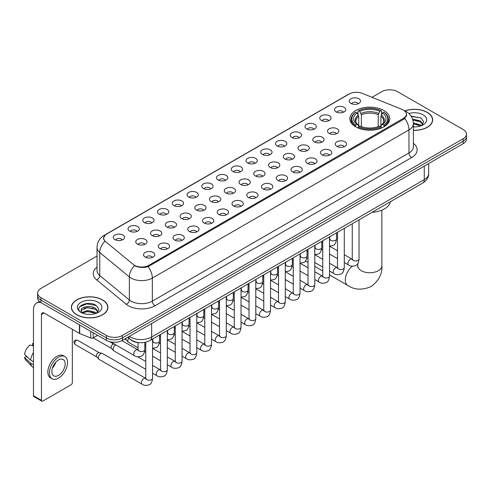 <?xml version="1.0" encoding="UTF-8"?>
<svg xmlns="http://www.w3.org/2000/svg" width="491" height="491" viewBox="0 0 491 491"><rect width="100%" height="100%" fill="white"/><g stroke="black" fill="none" stroke-linecap="round" stroke-linejoin="round"><path stroke-width="0.74" d="M383.919 110.524A19.953 11.52 0 0 0 362.174 108.026A19.953 11.52 0 0 0 349.856 118.669A19.953 11.52 0 0 0 355.699 126.813A19.953 11.52 0 0 0 377.444 129.311A19.953 11.52 0 0 0 389.762 118.669A19.953 11.52 0 0 0 383.919 110.524M336.157 111.905A5.646 3.259 180 0 1 335.04 110.984A5.646 3.259 180 0 1 336.906 106.934A5.646 3.259 180 0 1 344.142 107.296A5.646 3.259 180 0 1 345.265 110.984A5.646 3.259 180 0 1 336.157 111.905M343.454 112.243A3.388 1.958 0 0 0 342.546 111.291A3.388 1.958 0 0 0 339.207 110.794A3.388 1.958 0 0 0 336.844 112.243M321.409 120.424A5.646 3.259 180 0 1 320.292 119.497A5.646 3.259 180 0 1 322.157 115.446A5.646 3.259 180 0 1 329.393 115.808A5.646 3.259 180 0 1 330.517 119.497A5.646 3.259 180 0 1 321.409 120.424M328.706 120.761A3.388 1.958 0 0 0 327.798 119.804A3.388 1.958 0 0 0 324.459 119.313A3.388 1.958 0 0 0 322.096 120.761M306.66 128.937A5.646 3.259 180 0 1 305.543 128.016A5.646 3.259 180 0 1 307.409 123.959A5.646 3.259 180 0 1 314.645 124.327A5.646 3.259 180 0 1 315.768 128.016A5.646 3.259 180 0 1 306.66 128.937M313.958 129.274A3.388 1.958 0 0 0 313.049 128.323A3.388 1.958 0 0 0 309.711 127.826A3.388 1.958 0 0 0 307.348 129.274M291.912 137.449A5.646 3.259 180 0 1 290.795 136.529A5.646 3.259 180 0 1 292.661 132.478A5.646 3.259 180 0 1 299.897 132.84A5.646 3.259 180 0 1 301.02 136.529A5.646 3.259 180 0 1 291.912 137.449M299.209 137.787A3.388 1.958 0 0 0 298.301 136.836A3.388 1.958 0 0 0 294.962 136.338A3.388 1.958 0 0 0 292.599 137.787M277.163 145.968A5.646 3.259 180 0 1 276.046 145.041A5.646 3.259 180 0 1 277.912 140.991A5.646 3.259 180 0 1 285.148 141.353A5.646 3.259 180 0 1 286.271 145.041A5.646 3.259 180 0 1 277.163 145.968M284.461 146.306A3.388 1.958 0 0 0 283.553 145.348A3.388 1.958 0 0 0 280.214 144.857A3.388 1.958 0 0 0 277.851 146.306M262.415 154.481A5.646 3.259 180 0 1 261.298 153.56A5.646 3.259 180 0 1 263.164 149.503A5.646 3.259 180 0 1 270.4 149.872A5.646 3.259 180 0 1 271.523 153.56A5.646 3.259 180 0 1 262.415 154.481M269.712 154.818A3.388 1.958 0 0 0 268.804 153.867A3.388 1.958 0 0 0 265.465 153.37A3.388 1.958 0 0 0 263.102 154.818M247.667 162.994A5.646 3.259 180 0 1 246.55 162.073A5.646 3.259 180 0 1 248.415 158.022A5.646 3.259 180 0 1 255.658 158.384A5.646 3.259 180 0 1 256.775 162.073A5.646 3.259 180 0 1 247.667 162.994M254.964 163.331A3.388 1.958 0 0 0 254.056 162.38A3.388 1.958 0 0 0 250.717 161.883A3.388 1.958 0 0 0 248.354 163.331M232.918 171.512A5.646 3.259 180 0 1 231.801 170.586A5.646 3.259 180 0 1 233.667 166.535A5.646 3.259 180 0 1 240.909 166.897A5.646 3.259 180 0 1 242.026 170.586A5.646 3.259 180 0 1 232.918 171.512M240.216 171.85A3.388 1.958 0 0 0 239.307 170.893A3.388 1.958 0 0 0 235.968 170.402A3.388 1.958 0 0 0 233.606 171.85M218.17 180.025A5.646 3.259 180 0 1 217.053 179.105A5.646 3.259 180 0 1 218.918 175.048A5.646 3.259 180 0 1 226.161 175.416A5.646 3.259 180 0 1 227.278 179.105A5.646 3.259 180 0 1 218.17 180.025M225.467 180.363A3.388 1.958 0 0 0 224.559 179.411A3.388 1.958 0 0 0 221.22 178.914A3.388 1.958 0 0 0 218.857 180.363M203.421 188.538A5.646 3.259 180 0 1 202.304 187.617A5.646 3.259 180 0 1 204.176 183.566A5.646 3.259 180 0 1 211.412 183.929A5.646 3.259 180 0 1 212.529 187.617A5.646 3.259 180 0 1 203.421 188.538M210.719 188.875A3.388 1.958 0 0 0 209.81 187.924A3.388 1.958 0 0 0 206.472 187.427A3.388 1.958 0 0 0 204.109 188.875M188.673 197.057A5.646 3.259 180 0 1 187.556 196.13A5.646 3.259 180 0 1 189.428 192.079A5.646 3.259 180 0 1 196.664 192.441A5.646 3.259 180 0 1 197.781 196.13A5.646 3.259 180 0 1 188.673 197.057M195.977 197.394A3.388 1.958 0 0 0 195.062 196.443A3.388 1.958 0 0 0 191.723 195.946A3.388 1.958 0 0 0 189.36 197.394M173.924 205.569A5.646 3.259 180 0 1 172.807 204.649A5.646 3.259 180 0 1 174.679 200.598A5.646 3.259 180 0 1 181.915 200.96A5.646 3.259 180 0 1 183.033 204.649A5.646 3.259 180 0 1 173.924 205.569M181.228 205.907A3.388 1.958 0 0 0 180.314 204.956A3.388 1.958 0 0 0 176.975 204.459A3.388 1.958 0 0 0 174.612 205.907M159.176 214.082A5.646 3.259 180 0 1 158.059 213.162A5.646 3.259 180 0 1 159.931 209.111A5.646 3.259 180 0 1 167.167 209.473A5.646 3.259 180 0 1 168.284 213.162A5.646 3.259 180 0 1 159.176 214.082M166.48 214.42A3.388 1.958 0 0 0 165.565 213.468A3.388 1.958 0 0 0 162.233 212.971A3.388 1.958 0 0 0 159.863 214.42M144.428 222.601A5.646 3.259 180 0 1 143.311 221.674A5.646 3.259 180 0 1 145.183 217.623A5.646 3.259 180 0 1 152.419 217.986A5.646 3.259 180 0 1 153.536 221.674A5.646 3.259 180 0 1 144.428 222.601M151.731 222.939A3.388 1.958 0 0 0 150.817 221.987A3.388 1.958 0 0 0 147.484 221.49A3.388 1.958 0 0 0 145.115 222.939M129.679 231.114A5.646 3.259 180 0 1 128.562 230.193A5.646 3.259 180 0 1 130.434 226.142A5.646 3.259 180 0 1 137.67 226.504A5.646 3.259 180 0 1 138.787 230.193A5.646 3.259 180 0 1 129.679 231.114M136.983 231.451A3.388 1.958 0 0 0 136.068 230.5A3.388 1.958 0 0 0 132.736 230.003A3.388 1.958 0 0 0 130.373 231.451M114.931 239.626A5.646 3.259 180 0 1 113.814 238.706A5.646 3.259 180 0 1 115.686 234.655A5.646 3.259 180 0 1 122.922 235.017A5.646 3.259 180 0 1 124.039 238.706A5.646 3.259 180 0 1 114.931 239.626M122.234 239.97A3.388 1.958 0 0 0 121.32 239.013A3.388 1.958 0 0 0 117.987 238.516A3.388 1.958 0 0 0 115.624 239.97M350.905 103.392A5.646 3.259 180 0 1 349.788 102.472A5.646 3.259 180 0 1 351.654 98.415A5.646 3.259 180 0 1 358.89 98.783A5.646 3.259 180 0 1 360.013 102.472A5.646 3.259 180 0 1 350.905 103.392M358.203 103.73A3.388 1.958 0 0 0 357.295 102.779A3.388 1.958 0 0 0 353.956 102.281A3.388 1.958 0 0 0 351.593 103.73M329.154 133.411A5.646 3.259 180 0 1 328.037 132.484A5.646 3.259 180 0 1 329.909 128.433A5.646 3.259 180 0 1 337.145 128.795A5.646 3.259 180 0 1 338.262 132.484A5.646 3.259 180 0 1 329.154 133.411M336.458 133.748A3.388 1.958 0 0 0 335.543 132.791A3.388 1.958 0 0 0 332.204 132.3A3.388 1.958 0 0 0 329.842 133.748M314.406 141.924A5.646 3.259 180 0 1 313.289 141.003A5.646 3.259 180 0 1 315.161 136.946A5.646 3.259 180 0 1 322.397 137.314A5.646 3.259 180 0 1 323.514 141.003A5.646 3.259 180 0 1 314.406 141.924M321.709 142.261A3.388 1.958 0 0 0 320.795 141.31A3.388 1.958 0 0 0 317.456 140.813A3.388 1.958 0 0 0 315.093 142.261M299.657 150.436A5.646 3.259 180 0 1 298.54 149.516A5.646 3.259 180 0 1 300.412 145.465A5.646 3.259 180 0 1 307.648 145.827A5.646 3.259 180 0 1 308.765 149.516A5.646 3.259 180 0 1 299.657 150.436M306.961 150.774A3.388 1.958 0 0 0 306.046 149.823A3.388 1.958 0 0 0 302.714 149.325A3.388 1.958 0 0 0 300.345 150.774M284.909 158.955A5.646 3.259 180 0 1 283.792 158.028A5.646 3.259 180 0 1 285.664 153.978A5.646 3.259 180 0 1 292.9 154.34A5.646 3.259 180 0 1 294.017 158.028A5.646 3.259 180 0 1 284.909 158.955M292.213 159.293A3.388 1.958 0 0 0 291.298 158.341A3.388 1.958 0 0 0 287.965 157.844A3.388 1.958 0 0 0 285.596 159.293M270.16 167.468A5.646 3.259 180 0 1 269.043 166.547A5.646 3.259 180 0 1 270.915 162.496A5.646 3.259 180 0 1 278.151 162.859A5.646 3.259 180 0 1 279.269 166.547A5.646 3.259 180 0 1 270.16 167.468M277.464 167.805A3.388 1.958 0 0 0 276.55 166.854A3.388 1.958 0 0 0 273.217 166.357A3.388 1.958 0 0 0 270.854 167.805M255.412 175.981A5.646 3.259 180 0 1 254.295 175.06A5.646 3.259 180 0 1 256.167 171.009A5.646 3.259 180 0 1 263.403 171.371A5.646 3.259 180 0 1 264.52 175.06A5.646 3.259 180 0 1 255.412 175.981M262.716 176.318A3.388 1.958 0 0 0 261.801 175.367A3.388 1.958 0 0 0 258.469 174.87A3.388 1.958 0 0 0 256.106 176.318M240.664 184.499A5.646 3.259 180 0 1 239.547 183.573A5.646 3.259 180 0 1 241.419 179.522A5.646 3.259 180 0 1 248.655 179.884A5.646 3.259 180 0 1 249.772 183.573A5.646 3.259 180 0 1 240.664 184.499M247.967 184.837A3.388 1.958 0 0 0 247.053 183.886A3.388 1.958 0 0 0 243.72 183.389A3.388 1.958 0 0 0 241.357 184.837M225.921 193.012A5.646 3.259 180 0 1 224.798 192.091A5.646 3.259 180 0 1 226.67 188.041A5.646 3.259 180 0 1 233.906 188.403A5.646 3.259 180 0 1 235.023 192.091A5.646 3.259 180 0 1 225.921 193.012M233.219 193.35A3.388 1.958 0 0 0 232.311 192.398A3.388 1.958 0 0 0 228.972 191.901A3.388 1.958 0 0 0 226.609 193.35M211.173 201.525A5.646 3.259 180 0 1 210.05 200.604A5.646 3.259 180 0 1 211.922 196.553A5.646 3.259 180 0 1 219.158 196.916A5.646 3.259 180 0 1 220.275 200.604A5.646 3.259 180 0 1 211.173 201.525M218.47 201.869A3.388 1.958 0 0 0 217.562 200.911A3.388 1.958 0 0 0 214.223 200.414A3.388 1.958 0 0 0 211.86 201.869M196.425 210.044A5.646 3.259 180 0 1 195.301 209.123A5.646 3.259 180 0 1 197.173 205.066A5.646 3.259 180 0 1 204.409 205.434A5.646 3.259 180 0 1 205.526 209.123A5.646 3.259 180 0 1 196.425 210.044M203.722 210.381A3.388 1.958 0 0 0 202.814 209.43A3.388 1.958 0 0 0 199.475 208.933A3.388 1.958 0 0 0 197.112 210.381M181.676 218.556A5.646 3.259 180 0 1 180.553 217.636A5.646 3.259 180 0 1 182.425 213.585A5.646 3.259 180 0 1 189.661 213.947A5.646 3.259 180 0 1 190.778 217.636A5.646 3.259 180 0 1 181.676 218.556M188.974 218.894A3.388 1.958 0 0 0 188.065 217.943A3.388 1.958 0 0 0 184.726 217.445A3.388 1.958 0 0 0 182.364 218.894M166.928 227.069A5.646 3.259 180 0 1 165.805 226.148A5.646 3.259 180 0 1 167.677 222.098A5.646 3.259 180 0 1 174.913 222.46A5.646 3.259 180 0 1 176.03 226.148A5.646 3.259 180 0 1 166.928 227.069M174.225 227.413A3.388 1.958 0 0 0 173.317 226.455A3.388 1.958 0 0 0 169.978 225.964A3.388 1.958 0 0 0 167.615 227.413M152.179 235.588A5.646 3.259 180 0 1 151.056 234.667A5.646 3.259 180 0 1 152.928 230.61A5.646 3.259 180 0 1 160.164 230.979A5.646 3.259 180 0 1 161.281 234.667A5.646 3.259 180 0 1 152.179 235.588M159.477 235.925A3.388 1.958 0 0 0 158.568 234.974A3.388 1.958 0 0 0 155.23 234.477A3.388 1.958 0 0 0 152.867 235.925M137.431 244.101A5.646 3.259 180 0 1 136.308 243.18A5.646 3.259 180 0 1 138.18 239.129A5.646 3.259 180 0 1 145.416 239.491A5.646 3.259 180 0 1 146.533 243.18A5.646 3.259 180 0 1 137.431 244.101M144.728 244.438A3.388 1.958 0 0 0 143.82 243.487A3.388 1.958 0 0 0 140.481 242.99A3.388 1.958 0 0 0 138.118 244.438M336.906 146.398A5.646 3.259 180 0 1 335.783 145.471A5.646 3.259 180 0 1 337.655 141.42A5.646 3.259 180 0 1 344.891 141.782A5.646 3.259 180 0 1 346.008 145.471A5.646 3.259 180 0 1 336.906 146.398M344.203 146.735A3.388 1.958 0 0 0 343.295 145.784A3.388 1.958 0 0 0 339.956 145.287A3.388 1.958 0 0 0 337.593 146.735M322.157 154.911A5.646 3.259 180 0 1 321.034 153.99A5.646 3.259 180 0 1 322.906 149.939A5.646 3.259 180 0 1 330.142 150.301A5.646 3.259 180 0 1 331.259 153.99A5.646 3.259 180 0 1 322.157 154.911M329.455 155.248A3.388 1.958 0 0 0 328.547 154.297A3.388 1.958 0 0 0 325.208 153.8A3.388 1.958 0 0 0 322.845 155.248M307.409 163.423A5.646 3.259 180 0 1 306.286 162.503A5.646 3.259 180 0 1 308.158 158.452A5.646 3.259 180 0 1 315.394 158.814A5.646 3.259 180 0 1 316.511 162.503A5.646 3.259 180 0 1 307.409 163.423M314.706 163.767A3.388 1.958 0 0 0 313.798 162.809A3.388 1.958 0 0 0 310.459 162.312A3.388 1.958 0 0 0 308.096 163.767M292.661 171.942A5.646 3.259 180 0 1 291.537 171.021A5.646 3.259 180 0 1 293.409 166.965A5.646 3.259 180 0 1 300.645 167.333A5.646 3.259 180 0 1 301.762 171.021A5.646 3.259 180 0 1 292.661 171.942M299.958 172.28A3.388 1.958 0 0 0 299.05 171.328A3.388 1.958 0 0 0 295.711 170.831A3.388 1.958 0 0 0 293.348 172.28M277.912 180.455A5.646 3.259 180 0 1 276.789 179.534A5.646 3.259 180 0 1 278.661 175.483A5.646 3.259 180 0 1 285.897 175.846A5.646 3.259 180 0 1 287.014 179.534A5.646 3.259 180 0 1 277.912 180.455M285.21 180.792A3.388 1.958 0 0 0 284.301 179.841A3.388 1.958 0 0 0 280.962 179.344A3.388 1.958 0 0 0 278.6 180.792M263.164 188.967A5.646 3.259 180 0 1 262.041 188.047A5.646 3.259 180 0 1 263.913 183.996A5.646 3.259 180 0 1 271.149 184.358A5.646 3.259 180 0 1 272.272 188.047A5.646 3.259 180 0 1 263.164 188.967M270.461 189.311A3.388 1.958 0 0 0 269.553 188.354A3.388 1.958 0 0 0 266.214 187.863A3.388 1.958 0 0 0 263.851 189.311M248.415 197.486A5.646 3.259 180 0 1 247.292 196.566A5.646 3.259 180 0 1 249.164 192.509A5.646 3.259 180 0 1 256.4 192.877A5.646 3.259 180 0 1 257.523 196.566A5.646 3.259 180 0 1 248.415 197.486M255.713 197.824A3.388 1.958 0 0 0 254.804 196.873A3.388 1.958 0 0 0 251.466 196.375A3.388 1.958 0 0 0 249.103 197.824M233.667 205.999A5.646 3.259 180 0 1 232.544 205.078A5.646 3.259 180 0 1 234.416 201.028A5.646 3.259 180 0 1 241.652 201.39A5.646 3.259 180 0 1 242.775 205.078A5.646 3.259 180 0 1 233.667 205.999M240.964 206.337A3.388 1.958 0 0 0 240.056 205.385A3.388 1.958 0 0 0 236.717 204.888A3.388 1.958 0 0 0 234.354 206.337M218.918 214.518A5.646 3.259 180 0 1 217.795 213.591A5.646 3.259 180 0 1 219.667 209.54A5.646 3.259 180 0 1 226.903 209.903A5.646 3.259 180 0 1 228.027 213.591A5.646 3.259 180 0 1 218.918 214.518M226.216 214.855A3.388 1.958 0 0 0 225.308 213.898A3.388 1.958 0 0 0 221.969 213.407A3.388 1.958 0 0 0 219.606 214.855M204.17 223.031A5.646 3.259 180 0 1 203.047 222.11A5.646 3.259 180 0 1 204.919 218.053A5.646 3.259 180 0 1 212.155 218.421A5.646 3.259 180 0 1 213.278 222.11A5.646 3.259 180 0 1 204.17 223.031M211.468 223.368A3.388 1.958 0 0 0 210.559 222.417A3.388 1.958 0 0 0 207.22 221.92A3.388 1.958 0 0 0 204.857 223.368M189.422 231.543A5.646 3.259 180 0 1 188.299 230.623A5.646 3.259 180 0 1 190.17 226.572A5.646 3.259 180 0 1 197.407 226.934A5.646 3.259 180 0 1 198.53 230.623A5.646 3.259 180 0 1 189.422 231.543M196.719 231.881A3.388 1.958 0 0 0 195.811 230.93A3.388 1.958 0 0 0 192.472 230.432A3.388 1.958 0 0 0 190.109 231.881M174.673 240.062A5.646 3.259 180 0 1 173.55 239.135A5.646 3.259 180 0 1 175.422 235.085A5.646 3.259 180 0 1 182.658 235.447A5.646 3.259 180 0 1 183.781 239.135A5.646 3.259 180 0 1 174.673 240.062M181.971 240.4A3.388 1.958 0 0 0 181.062 239.442A3.388 1.958 0 0 0 177.724 238.951A3.388 1.958 0 0 0 175.361 240.4M159.925 248.575A5.646 3.259 180 0 1 158.802 247.654A5.646 3.259 180 0 1 160.674 243.597A5.646 3.259 180 0 1 167.91 243.966A5.646 3.259 180 0 1 169.033 247.654A5.646 3.259 180 0 1 159.925 248.575M167.222 248.912A3.388 1.958 0 0 0 166.314 247.961A3.388 1.958 0 0 0 162.975 247.464A3.388 1.958 0 0 0 160.612 248.912M145.176 257.088A5.646 3.259 180 0 1 144.053 256.167A5.646 3.259 180 0 1 145.925 252.116A5.646 3.259 180 0 1 153.161 252.478A5.646 3.259 180 0 1 154.284 256.167A5.646 3.259 180 0 1 145.176 257.088M152.474 257.425A3.388 1.958 0 0 0 151.566 256.474A3.388 1.958 0 0 0 148.227 255.977A3.388 1.958 0 0 0 145.864 257.425M402.019 109.419A10.164 5.867 180 0 1 403.375 110.076A10.164 5.867 180 0 1 406.352 114.225A10.164 5.867 180 0 1 403.375 118.38L148.877 265.312A10.164 5.867 180 0 1 133.362 264.526L105.516 241.566A10.164 5.867 180 0 1 103.675 238.203A10.164 5.867 180 0 1 106.651 234.054L349.23 94.002A10.164 5.867 180 0 1 362.248 93.345L402.019 109.419M139.309 342.669A11.293 6.518 180 0 1 130.845 339.907L127.709 337.323M413.379 130.361A18.259 10.544 0 0 0 432.681 119.841A18.259 10.544 0 0 0 427.336 112.384A18.259 10.544 0 0 0 404.842 110.862M102.558 299.897A18.259 10.544 0 0 0 82.654 297.607A18.259 10.544 0 0 0 71.385 307.348A18.259 10.544 0 0 0 76.731 314.805A18.259 10.544 0 0 0 96.629 317.088A18.259 10.544 0 0 0 107.903 307.348A18.259 10.544 0 0 0 102.558 299.897M406.751 114.655L404.762 118.478L403.774 119.203L148.129 266.644C143.881 267.865 139.702 267.712 135.596 266.19L134.497 265.656A13.177 8.813 129.5 0 0 129.354 276.906L99.753 252.503A15.061 8.697 180 0 1 97.028 247.513L97.028 270.566A15.061 8.697 0 0 0 99.753 275.555L129.354 299.964A15.061 8.697 0 0 0 131.042 301.124A15.061 8.697 0 0 0 152.339 301.124L408.966 152.959A15.061 8.697 0 0 0 413.379 146.809L413.379 123.757A15.061 8.697 180 0 1 408.966 129.906A13.177 7.611 -120 0 0 404.762 118.478M97.028 256.057L40.925 288.444A11.293 6.518 0 0 0 37.617 293.053L37.617 297.976A11.293 6.518 0 0 0 40.925 302.585L106.412 340.392L106.412 337.937A11.293 6.518 0 0 0 122.388 337.937L463.142 141.199A11.293 6.518 0 0 0 466.45 136.59A11.293 6.518 0 0 1 463.142 141.199L122.388 337.937A11.293 6.518 0 0 1 106.412 337.937L40.925 300.124L106.412 337.937L106.412 335.476A11.293 6.518 0 0 0 122.388 335.476L463.142 138.744A11.293 6.518 0 0 0 466.45 134.129A11.293 6.518 0 0 0 463.142 129.52L397.655 91.713A11.293 6.518 0 0 0 381.679 91.713L372.018 97.292M37.617 295.514A11.293 6.518 0 0 0 40.925 300.124A11.293 6.518 0 0 1 37.617 295.514M413.379 143.366A18.824 10.87 180 0 1 411.63 157.568L154.996 305.733A18.824 10.87 180 0 1 128.378 305.733A18.824 10.87 180 0 1 126.267 304.285L96.666 279.876A3.762 2.516 -50.5 0 0 99.753 275.555L99.753 252.503A13.177 8.813 129.5 0 1 104.859 241.29L103.417 238.196L105.277 235.029M37.617 293.053A11.293 6.518 0 0 0 40.925 297.663L106.412 335.476M106.412 340.392A11.293 6.518 0 0 0 122.388 340.392L463.142 143.66A11.293 6.518 0 0 0 466.45 139.051L466.45 134.129M413.379 130.256A18.069 10.434 0 0 0 432.497 119.841A18.069 10.434 0 0 0 427.201 112.457A18.069 10.434 0 0 0 405.001 110.935M413.379 126.788L415.22 126.911M413.348 122.885L420.443 124.855L421.438 125.653M413.379 123.861L420.621 125.954M412.538 119.006L420.443 120.952L422.886 124.327M412.845 119.97L420.443 121.928L422.69 124.585M413.379 126.899A12.275 7.089 0 0 0 423.101 124.849A12.275 7.089 0 0 0 423.101 114.826A12.275 7.089 0 0 0 408.874 113.519M421.726 125.53L423.647 121.756L421.217 118.092L411.035 116.054M411.262 116.398L421.051 117.981M412.906 120.185L418.332 120.854M413.379 124.082L418.332 124.757M76.866 314.725A18.069 10.434 0 0 0 96.561 316.99A18.069 10.434 0 0 0 107.713 307.348A18.069 10.434 0 0 0 102.423 299.97A18.069 10.434 0 0 0 82.727 297.712A18.069 10.434 0 0 0 71.569 307.348A18.069 10.434 0 0 0 76.866 314.725M87.601 314.338L90.442 314.418M81.96 312.534L87.441 310.447L95.659 312.368L96.653 313.166M82.463 313.062L87.441 311.423L95.837 313.467M82.046 312.914L81.168 310.852A8.507 4.91 0 0 0 82.543 313.129M98.102 311.84L95.659 308.465C90.553 304.653 80.045 307.004 81.168 310.852L81.138 310.478M81.187 310.975L81.426 310.343L87.441 307.519L95.659 309.44L97.912 312.092M96.948 313.043L98.869 309.269L96.439 305.605C87.828 299.412 72.521 307.569 81.359 312.571L81.794 312.841M98.323 302.339A12.275 7.089 0 0 0 80.966 302.339A12.275 7.089 0 0 0 80.966 312.362A12.275 7.089 0 0 0 98.323 312.362A12.275 7.089 0 0 0 98.323 302.339M79.567 306.832L86.772 303.88L96.273 305.494M84.065 308.274L86.772 307.783L93.554 308.36M84.065 312.178L86.772 311.687L93.554 312.27M355.337 126.604L355.877 125.174A17.922 10.348 0 0 1 355.877 112.163L357.104 112.875A16.191 9.347 0 0 0 357.104 124.462L358.326 125.156L358.718 126.61M358.718 126.015L358.718 116.281L357.104 112.875M358 114.415L358 110.929L358.534 110.622A17.922 10.348 0 0 1 381.077 110.622L379.844 111.334A16.191 9.347 0 0 0 359.768 111.334L361.376 114.747L361.376 126.647M378.236 126.647L378.236 114.747L379.844 111.334M372.055 212.321A20.708 11.956 0 0 0 390.394 201.733M358 127.635A18.676 10.784 0 0 0 381.611 127.635L381.077 126.715A17.922 10.348 0 0 1 358.534 126.715L358 127.955M381.611 127.955L381.611 127.635M355.877 112.163L355.337 112.47A18.676 10.784 0 0 0 351.133 119.282A18.676 10.784 0 0 0 355.337 126.101M381.077 110.622L381.611 110.929L381.611 114.415M358.534 126.715L359.768 126.003A16.191 9.347 0 0 0 379.844 126.003L381.077 126.715M357.104 124.462L355.877 125.174M359.768 111.334L358.534 110.622M358.326 114.968A14.478 8.359 0 0 0 358.326 125.156L358.393 125.199C356.337 123.21 355.496 121.86 355.877 121.148A13.932 8.04 0 0 1 358.718 116.281M384.275 126.101A18.676 10.784 0 0 0 388.479 119.282A18.676 10.784 0 0 0 384.275 112.47L383.741 112.163A17.922 10.348 0 0 1 383.741 125.174L384.275 126.604M383.741 125.174L382.507 124.462A16.191 9.347 0 0 0 382.507 112.875L383.741 112.163M382.507 112.875L380.899 116.281L380.899 126.015L381.292 125.156L382.507 124.462M380.899 116.281A13.932 8.04 0 0 1 383.735 121.148C384.115 121.866 383.281 123.216 381.225 125.199L381.292 125.156A14.478 8.359 0 0 0 381.292 114.968M380.899 126.61L380.899 126.015M138.032 347.806L128.544 342.331A3.388 1.958 -60 0 1 128.274 342.11A3.388 1.958 -60 0 1 127.844 340.779A3.388 1.958 -60 0 1 128.71 338.146M126.353 339.981A2.449 1.412 -60 0 1 126.156 339.821A2.449 1.412 -60 0 1 125.849 338.858A2.449 1.412 -60 0 1 125.892 338.367M145.778 369.312L113.802 350.844A3.388 1.958 -60 0 1 113.525 350.623A3.388 1.958 -60 0 1 113.096 349.291A3.388 1.958 -60 0 1 115.495 345.142A3.388 1.958 -60 0 1 115.894 344.952M111.604 348.493A2.449 1.412 -60 0 1 111.408 348.334A2.449 1.412 -60 0 1 111.101 347.37A2.449 1.412 -60 0 1 112.832 344.375A2.449 1.412 -60 0 1 113.82 344.16L114.98 344.424M152.56 339.048L152.56 378.236C152.093 382.17 150.872 384.367 148.902 384.827C146.103 385.693 143.851 385.503 142.151 384.244L99.053 359.363A3.388 1.958 -60 0 1 98.777 359.142A3.388 1.958 -60 0 1 98.347 357.81A3.388 1.958 -60 0 1 100.747 353.661A3.388 1.958 -60 0 1 102.11 353.367A3.388 1.958 -60 0 1 102.441 353.489L146.226 378.647M96.856 357.006A2.449 1.412 -60 0 1 96.659 356.853A2.449 1.412 -60 0 1 96.353 355.889A2.449 1.412 -60 0 1 98.083 352.888A2.449 1.412 -60 0 1 99.072 352.679L102.11 353.367M93.167 332.745L93.167 337.894L97.629 335.322M40.796 302.511A15.061 8.697 -120 0 0 36.592 303.07A15.061 8.697 -120 0 0 33.474 309.962L33.474 395.728L41.459 400.337L41.459 314.571A3.762 2.173 60 0 1 42.238 312.847A3.762 2.173 60 0 1 44.122 313.037L79.413 333.407L79.413 324.803M41.459 400.337A1.884 1.086 120 0 0 41.845 401.196L33.861 396.587A1.884 1.086 -60 0 1 33.474 395.728M41.845 401.196A1.884 1.086 120 0 0 42.791 401.104L71.011 384.815A1.884 1.086 120 0 0 72.337 382.507L72.337 329.326M93.167 337.894A1.884 1.086 180 0 1 90.761 338.017L79.665 333.53A1.884 1.086 180 0 1 79.413 333.407M58.497 375.376A9.415 5.432 120 0 0 64.646 367.084A9.415 5.432 120 0 0 63.204 359.541A9.415 5.432 120 0 0 58.497 360.007A9.415 5.432 120 0 0 52.347 368.299A9.415 5.432 120 0 0 53.789 375.842A9.415 5.432 120 0 0 58.497 375.376M52.414 368.078A9.415 5.432 120 0 0 55.79 362.229M33.474 343.645L32.676 343.405L32.676 345.296L33.474 345.756M64.898 356.607L63.302 355.687A12.803 7.39 120 0 0 56.901 356.319A12.803 7.39 120 0 0 48.535 367.599A12.803 7.39 120 0 0 50.499 377.855L52.095 378.776A12.803 7.39 120 0 0 58.497 378.144A12.803 7.39 120 0 0 66.856 366.863A12.803 7.39 120 0 0 64.898 356.607A12.803 7.39 120 0 0 58.497 357.239A12.803 7.39 120 0 0 50.131 368.52A12.803 7.39 120 0 0 52.095 378.776M33.474 352.446A12.422 7.175 120 0 0 30.645 360.099L24.55 354.398A9.789 5.653 120 0 1 30.012 344.94L33.474 345.989M33.474 361.732L30.645 360.099M27.846 357.485L26.189 356.527L24.55 357.473L30.645 363.174L33.474 364.807M30.645 363.174A12.422 7.175 120 0 0 32.179 366.648A12.422 7.175 120 0 0 33.118 367.385L33.474 367.587M33.474 343.178A9.789 5.653 120 0 0 32.676 343.405M24.55 357.473A9.789 5.653 120 0 0 25.71 359.909L32.179 366.648M148.877 265.312L148.877 266.349M403.375 118.38L403.375 119.436M154.996 305.733A3.762 2.173 60 0 1 152.339 301.124L152.339 278.072A15.061 8.697 180 0 1 131.042 278.072A15.061 8.697 180 0 1 129.354 276.906L129.354 299.964A3.762 2.516 -50.5 0 1 126.267 304.285M413.379 123.757C413.121 118.343 410.746 114.28 406.241 111.574L404.339 110.653A13.177 6.168 112 0 0 404.161 110.585M148.129 266.644A13.177 7.611 60 0 1 152.339 278.072L408.966 129.906L408.966 152.959A3.762 2.173 60 0 0 411.63 157.568M105.534 234.821A13.177 7.611 -120 0 0 104.166 235.33C99.661 238.037 97.279 242.1 97.028 247.513M104.166 235.33L348.125 94.487A13.177 7.611 60 0 1 349.119 94.063M96.666 279.876A18.824 10.87 180 0 1 97.028 267.122M122.388 335.476L122.388 340.392M463.142 138.744L463.142 143.66M40.925 297.663L40.925 302.585M129.36 336.366A15.061 8.697 0 0 0 130.373 337.01A15.061 8.697 0 0 0 151.67 337.01L424.273 179.626A15.061 8.697 0 0 0 428.686 173.476C428.796 177.214 426.808 180.412 422.714 183.075L150.111 340.459A7.531 4.345 60 0 0 151.67 337.01L151.67 323.489M424.273 166.099L424.273 179.626A7.531 4.345 60 0 1 422.714 183.075M128.752 336.722A7.531 5.039 129.5 0 0 130.066 339.171L127.777 337.28M381.857 210.16L381.857 265.791A12.048 6.954 180 0 1 378.328 270.707A12.048 6.954 180 0 1 361.29 270.707A12.048 6.954 180 0 1 357.761 265.791L357.601 267.208M357.411 264.017A12.048 6.954 -60 0 1 357.761 264.017M381.857 265.791C382.477 273.714 378.911 280.637 371.153 286.566C362.143 290.322 354.367 289.948 347.812 285.449A12.048 6.954 -60 0 1 345.707 276.764A12.048 6.954 -60 0 1 352.323 266.202M378.236 114.747A13.932 8.04 0 0 0 361.376 114.747M378.629 113.433A14.478 8.359 0 0 0 360.983 113.433M359.031 219.839L359.031 259.027A3.388 1.958 180 0 1 357.884 260.494A3.388 1.958 180 0 1 353.25 260.408A3.388 1.958 180 0 1 352.256 259.027L352.145 259.757L352.452 259.506M359.031 259.027C358.571 262.961 357.35 265.158 355.38 265.619C352.581 266.484 350.328 266.294 348.628 265.036A3.388 1.958 -60 0 1 348.107 262.323A3.388 1.958 -60 0 1 350.322 259.334A3.388 1.958 -60 0 1 350.47 259.254A3.388 1.958 -60 0 1 352.016 259.168L352.704 259.438M344.283 228.352L344.283 267.54A3.388 1.958 180 0 1 343.135 269.007A3.388 1.958 180 0 1 338.502 268.927A3.388 1.958 180 0 1 337.507 267.54L337.397 268.276L337.704 268.025M344.283 267.54C343.823 271.474 342.601 273.677 340.631 274.138C337.833 275.003 335.58 274.807 333.88 273.548A3.388 1.958 -60 0 1 333.358 270.836A3.388 1.958 -60 0 1 335.574 267.847A3.388 1.958 -60 0 1 335.721 267.767A3.388 1.958 -60 0 1 337.268 267.681L337.955 267.951M329.535 236.871L329.535 276.059A3.388 1.958 180 0 1 328.387 277.525A3.388 1.958 180 0 1 323.753 277.44A3.388 1.958 180 0 1 322.759 276.059L322.648 276.789L322.955 276.537M329.535 276.059C329.074 279.993 327.853 282.19 325.883 282.65C323.084 283.516 320.832 283.319 319.132 282.067A3.388 1.958 -60 0 1 318.61 279.348A3.388 1.958 -60 0 1 320.826 276.365A3.388 1.958 -60 0 1 320.973 276.286A3.388 1.958 -60 0 1 322.519 276.2L323.207 276.47M314.786 245.383L314.786 284.571A3.388 1.958 180 0 1 313.639 286.038A3.388 1.958 180 0 1 309.005 285.952A3.388 1.958 180 0 1 308.01 284.571L307.9 285.302L308.207 285.05M314.786 284.571C314.326 288.505 313.105 290.703 311.134 291.163C308.336 292.028 306.083 291.838 304.383 290.58A3.388 1.958 -60 0 1 303.861 287.867A3.388 1.958 -60 0 1 306.077 284.878A3.388 1.958 -60 0 1 306.224 284.798A3.388 1.958 -60 0 1 307.771 284.712L308.458 284.983M300.038 253.902L300.038 293.084A3.388 1.958 180 0 1 298.89 294.557A3.388 1.958 180 0 1 294.256 294.471A3.388 1.958 180 0 1 293.262 293.084L293.152 293.821L293.458 293.569M300.038 293.084C299.578 297.024 298.356 299.222 296.386 299.682C293.587 300.547 291.335 300.351 289.635 299.093A3.388 1.958 -60 0 1 289.113 296.38A3.388 1.958 -60 0 1 291.329 293.397A3.388 1.958 -60 0 1 291.476 293.311A3.388 1.958 -60 0 1 293.023 293.225L293.71 293.495M285.289 262.415L285.289 301.603A3.388 1.958 180 0 1 284.142 303.07A3.388 1.958 180 0 1 279.508 302.984A3.388 1.958 180 0 1 278.514 301.603L278.403 302.333L278.71 302.082M285.289 301.603C284.829 305.537 283.608 307.734 281.638 308.195C278.839 309.06 276.586 308.864 274.886 307.611A3.388 1.958 -60 0 1 274.365 304.893A3.388 1.958 -60 0 1 276.58 301.91A3.388 1.958 -60 0 1 276.728 301.83A3.388 1.958 -60 0 1 278.274 301.744L278.962 302.014M270.541 270.928L270.541 310.116A3.388 1.958 180 0 1 269.393 311.582A3.388 1.958 180 0 1 264.759 311.503A3.388 1.958 180 0 1 263.765 310.116L263.661 310.846L263.962 310.6M270.541 310.116C270.081 314.05 268.859 316.247 266.889 316.707C264.09 317.579 261.838 317.382 260.138 316.124A3.388 1.958 -60 0 1 259.616 313.411A3.388 1.958 -60 0 1 261.832 310.422A3.388 1.958 -60 0 1 261.979 310.343A3.388 1.958 -60 0 1 263.526 310.257L264.213 310.527M255.793 279.447L255.793 318.628A3.388 1.958 180 0 1 254.645 320.101A3.388 1.958 180 0 1 250.011 320.015A3.388 1.958 180 0 1 249.017 318.628L248.912 319.365L249.213 319.113M255.793 318.628C255.332 322.569 254.111 324.766 252.141 325.226C249.342 326.092 247.09 325.895 245.39 324.637A3.388 1.958 -60 0 1 244.868 321.924A3.388 1.958 -60 0 1 247.083 318.941A3.388 1.958 -60 0 1 247.231 318.855A3.388 1.958 -60 0 1 248.777 318.769L249.465 319.046M241.044 287.959L241.044 327.147A3.388 1.958 180 0 1 239.896 328.614A3.388 1.958 180 0 1 235.263 328.528A3.388 1.958 180 0 1 234.268 327.147L234.164 327.878L234.465 327.626M241.044 327.147C240.584 331.081 239.363 333.279 237.392 333.739C234.594 334.604 232.341 334.408 230.641 333.156A3.388 1.958 -60 0 1 230.119 330.437A3.388 1.958 -60 0 1 232.335 327.454A3.388 1.958 -60 0 1 232.482 327.374A3.388 1.958 -60 0 1 234.029 327.288L234.716 327.558M226.296 296.472L226.296 335.66A3.388 1.958 180 0 1 225.148 337.127A3.388 1.958 180 0 1 220.514 337.047A3.388 1.958 180 0 1 219.52 335.66L219.416 336.39L219.716 336.145M226.296 335.66C225.835 339.594 224.614 341.791 222.644 342.252C219.845 343.123 217.593 342.927 215.893 341.668A3.388 1.958 -60 0 1 215.371 338.956A3.388 1.958 -60 0 1 217.587 335.967A3.388 1.958 -60 0 1 217.734 335.887A3.388 1.958 -60 0 1 219.281 335.801L219.968 336.071M211.547 304.991L211.547 344.179A3.388 1.958 180 0 1 210.4 345.646A3.388 1.958 180 0 1 205.766 345.56A3.388 1.958 180 0 1 204.772 344.179L204.667 344.909L204.968 344.657M211.547 344.179C211.087 348.113 209.866 350.31 207.896 350.77C205.097 351.636 202.844 351.439 201.144 350.181A3.388 1.958 -60 0 1 200.623 347.468A3.388 1.958 -60 0 1 202.838 344.486A3.388 1.958 -60 0 1 202.986 344.4A3.388 1.958 -60 0 1 204.532 344.314L205.22 344.59M196.799 313.504L196.799 352.691A3.388 1.958 180 0 1 195.657 354.158A3.388 1.958 180 0 1 191.017 354.072A3.388 1.958 180 0 1 190.023 352.691L189.919 353.422L190.22 353.17M196.799 352.691C196.339 356.626 195.117 358.823 193.147 359.283C190.348 360.148 188.096 359.952 186.396 358.7A3.388 1.958 -60 0 1 185.874 355.981A3.388 1.958 -60 0 1 188.09 352.998A3.388 1.958 -60 0 1 188.237 352.919A3.388 1.958 -60 0 1 189.784 352.833L190.471 353.103M182.057 322.016L182.057 361.204A3.388 1.958 180 0 1 180.909 362.671A3.388 1.958 180 0 1 176.269 362.591A3.388 1.958 180 0 1 175.275 361.204L175.17 361.935L175.471 361.689M182.057 361.204C181.59 365.138 180.369 367.336 178.399 367.796C175.6 368.667 173.348 368.471 171.647 367.213A3.388 1.958 -60 0 1 171.126 364.5A3.388 1.958 -60 0 1 173.341 361.511A3.388 1.958 -60 0 1 173.489 361.431A3.388 1.958 -60 0 1 175.035 361.345L175.723 361.615M167.308 330.535L167.308 369.723A3.388 1.958 180 0 1 166.161 371.19A3.388 1.958 180 0 1 161.521 371.104A3.388 1.958 180 0 1 160.526 369.723L160.422 370.453L160.723 370.202M167.308 369.723C166.842 373.657 165.62 375.854 163.65 376.315C160.852 377.18 158.599 376.984 156.899 375.732A3.388 1.958 -60 0 1 156.377 373.013A3.388 1.958 -60 0 1 158.593 370.03A3.388 1.958 -60 0 1 158.74 369.944A3.388 1.958 -60 0 1 160.287 369.858L160.974 370.134M76.412 340.38A2.449 1.412 -60 0 1 77.633 340.257L75.191 340.257A2.449 1.412 60 0 1 76.412 340.38A2.449 1.412 -60 0 0 74.816 342.534A2.449 1.412 -60 0 0 75.191 344.498L96.752 356.945M152.56 378.236A3.388 1.958 180 0 1 151.412 379.703A3.388 1.958 180 0 1 146.772 379.617A3.388 1.958 180 0 1 145.778 378.236L145.674 378.966L145.974 378.714M142.151 384.244A3.388 1.958 -60 0 1 141.629 381.525A3.388 1.958 -60 0 1 143.845 378.543A3.388 1.958 -60 0 1 143.998 378.463A3.388 1.958 -60 0 1 145.539 378.377M336.538 232.826L336.538 238.939A3.388 1.958 180 0 1 335.39 240.406A3.388 1.958 180 0 1 330.756 240.32A3.388 1.958 180 0 1 329.762 238.939L329.762 236.742M321.789 241.345L321.789 247.452A3.388 1.958 180 0 1 320.641 248.919A3.388 1.958 180 0 1 316.008 248.839A3.388 1.958 180 0 1 315.013 247.452L315.013 245.255M307.041 249.858L307.041 255.971A3.388 1.958 180 0 1 305.893 257.437A3.388 1.958 180 0 1 301.259 257.352A3.388 1.958 180 0 1 300.265 255.971L300.265 253.767M292.292 258.37L292.292 264.483A3.388 1.958 180 0 1 291.145 265.95A3.388 1.958 180 0 1 286.511 265.864A3.388 1.958 180 0 1 285.517 264.483L285.517 262.286M277.544 266.889L277.544 272.996A3.388 1.958 180 0 1 276.396 274.463A3.388 1.958 180 0 1 271.762 274.383A3.388 1.958 180 0 1 270.768 272.996L270.768 270.799M262.795 275.402L262.795 281.515A3.388 1.958 180 0 1 261.648 282.982A3.388 1.958 180 0 1 257.014 282.896A3.388 1.958 180 0 1 256.02 281.515L256.02 279.311M248.047 283.915L248.047 290.028A3.388 1.958 180 0 1 246.899 291.494A3.388 1.958 180 0 1 242.266 291.409A3.388 1.958 180 0 1 241.271 290.028L241.271 287.83M233.299 292.433L233.299 298.54A3.388 1.958 180 0 1 232.151 300.007A3.388 1.958 180 0 1 227.517 299.927A3.388 1.958 180 0 1 226.523 298.54L226.523 296.343M218.55 300.946L218.55 307.059A3.388 1.958 180 0 1 217.403 308.526A3.388 1.958 180 0 1 212.769 308.44A3.388 1.958 180 0 1 211.774 307.059L211.774 304.856M203.802 309.459L203.802 315.572A3.388 1.958 180 0 1 202.654 317.039A3.388 1.958 180 0 1 198.02 316.953A3.388 1.958 180 0 1 197.026 315.572L197.026 313.375M189.053 317.978L189.053 324.085A3.388 1.958 180 0 1 187.906 325.558A3.388 1.958 180 0 1 183.272 325.472A3.388 1.958 180 0 1 182.278 324.085L182.278 321.887M174.305 326.49L174.305 332.603A3.388 1.958 180 0 1 173.157 334.07A3.388 1.958 180 0 1 168.523 333.984A3.388 1.958 180 0 1 167.529 332.603L167.529 330.4M159.557 335.003L159.557 341.116A3.388 1.958 180 0 1 158.409 342.583A3.388 1.958 180 0 1 153.775 342.503A3.388 1.958 180 0 1 152.781 341.116L152.781 338.919M144.808 342.387L144.808 349.629A3.388 1.958 180 0 1 143.66 351.102A3.388 1.958 180 0 1 139.027 351.016A3.388 1.958 180 0 1 138.032 349.629L138.032 342.577M110.671 341.939L134.405 355.637A3.388 1.958 -60 0 1 133.883 352.925A3.388 1.958 -60 0 1 136.099 349.942A3.388 1.958 -60 0 1 136.246 349.856A3.388 1.958 -60 0 1 137.793 349.77L121.958 340.631M41.459 314.571L44.122 313.037M79.665 324.95L79.665 333.53M90.761 338.017L90.761 331.357M103.675 238.203L103.675 239.51M406.352 114.225L406.352 116.385M348.125 94.487L350.537 93.364M150.111 340.459C144.053 343.504 137.996 343.504 131.932 340.459L130.066 339.171M428.686 173.476L428.686 163.552M432.497 121.351L432.497 119.841M107.713 308.857L107.713 307.348M71.569 308.857L71.569 307.348M347.812 285.449L329.535 274.892M322.759 270.983L314.786 266.38M308.01 262.47L305.414 260.966M351.133 122.732L351.133 119.282M388.479 122.732L388.479 119.282M357.761 263.557L357.761 265.791M348.628 265.036L344.283 262.532M337.507 258.616L329.535 254.013M322.759 250.103L321.587 249.428M352.256 223.755L352.256 259.027M352.016 259.168L344.283 254.706M337.507 250.791L329.535 246.187M333.88 273.548L329.535 271.044M322.759 267.135L314.786 262.532M308.01 258.616L306.838 257.941M337.507 232.268L337.507 267.54M337.268 267.681L329.535 263.219M322.759 259.309L314.786 254.706M319.132 282.067L314.786 279.557M308.01 275.647L300.038 271.044M293.262 267.135L292.09 266.453M322.759 240.78L322.759 276.059M322.519 276.2L314.786 271.732M308.01 267.822L300.038 263.219M304.383 290.58L300.038 288.076M293.262 284.16L285.289 279.557M278.514 275.647L277.341 274.972M308.01 249.299L308.01 284.571M307.771 284.712L300.038 280.251M293.262 276.335L285.289 271.732M289.635 299.093L285.289 296.589M278.514 292.679L270.541 288.076M263.765 284.16L262.593 283.485M293.262 257.812L293.262 293.084M293.023 293.225L285.289 288.763M278.514 284.854L270.541 280.251M274.886 307.611L270.541 305.101M263.765 301.192L255.793 296.589M249.017 292.679L247.845 291.998M278.514 266.325L278.514 301.603M278.274 301.744L270.541 297.276M263.765 293.366L255.793 288.763M260.138 316.124L255.793 313.62M249.017 309.704L241.044 305.101M234.268 301.192L233.096 300.517M263.765 274.843L263.765 310.116M263.526 310.257L255.793 305.795M249.017 301.879L241.044 297.276M245.39 324.637L241.044 322.133M234.268 318.223L226.296 313.62M219.52 309.704L218.348 309.029M249.017 283.356L249.017 318.628M248.777 318.769L241.044 314.308M234.268 310.398L226.296 305.795M230.641 333.156L226.296 330.646M219.52 326.736L211.547 322.133M204.772 318.223L203.599 317.542M234.268 291.869L234.268 327.147M234.029 327.288L226.296 322.82M219.52 318.911L211.547 314.308M215.893 341.668L211.547 339.164M204.772 335.249L196.799 330.646M190.023 326.736L188.851 326.061M219.52 300.388L219.52 335.66M219.281 335.801L211.547 331.339M204.772 327.423L196.799 322.82M201.144 350.181L196.799 347.677M190.023 343.768L182.057 339.164M175.275 335.249L174.102 334.574M204.772 308.9L204.772 344.179M204.532 344.314L196.799 339.852M190.023 335.942L182.057 331.339M186.396 358.7L182.057 356.19M175.275 352.28L167.308 347.677M160.526 343.768L159.354 343.086M190.023 317.413L190.023 352.691M189.784 352.833L182.057 348.365M175.275 344.455L167.308 339.852M171.647 367.213L167.308 364.709M160.526 360.793L152.56 356.19M145.778 352.28L144.606 351.605M124.732 339.042L126.248 339.913M175.275 325.932L175.275 361.204M175.035 361.345L167.308 356.883M160.526 352.968L152.56 348.365M126.156 339.821L128.274 342.11M156.899 375.732L152.56 373.221M93.21 337.876L111.5 348.432M160.526 334.445L160.526 369.723M160.287 369.858L152.56 365.396M145.778 361.486L137.603 356.761M111.408 348.334L113.525 350.623M109.61 341.687L113.943 344.191M145.778 342.172L145.778 378.236M96.659 356.853L98.777 359.142M77.633 340.257L99.194 352.704M75.191 344.498C73.472 342.362 73.472 340.95 75.191 340.257M330.21 239.35L329.522 239.08M329.535 246.095L332.88 245.531C334.856 245.07 336.071 242.873 336.538 238.939M322.759 243.002L321.789 242.444M329.958 239.418L329.651 239.669L329.762 238.939M315.461 247.863L314.774 247.593M314.786 254.608L318.131 254.05C320.107 253.583 321.323 251.386 321.789 247.452M308.01 251.515L307.041 250.956M315.21 247.937L314.903 248.188L315.013 247.452M300.713 256.382L300.026 256.106M300.038 263.121L303.383 262.562C305.359 262.102 306.574 259.905 307.041 255.971M293.262 260.034L292.292 259.469M300.461 256.449L300.154 256.701L300.265 255.971M285.965 264.894L285.277 264.624M285.289 271.64L288.64 271.075C290.611 270.615 291.826 268.417 292.292 264.483M278.514 268.546L277.544 267.988M285.713 264.962L285.406 265.214L285.517 264.483M271.216 273.407L270.529 273.137M270.541 280.152L273.892 279.594C275.862 279.134 277.077 276.93 277.544 272.996M263.765 277.059L262.795 276.501M270.964 273.481L270.658 273.733L270.768 272.996M256.468 281.926L255.78 281.65M255.793 288.665L259.144 288.107C261.114 287.646 262.329 285.449 262.795 281.515M249.017 285.578L248.047 285.013M256.216 281.994L255.909 282.245L256.02 281.515M241.719 290.439L241.032 290.169M241.044 297.184L244.395 296.619C246.365 296.159 247.587 293.962 248.047 290.028M234.268 294.091L233.299 293.532M241.468 290.506L241.161 290.758L241.271 290.028M226.971 298.951L226.283 298.681M226.296 305.697L229.647 305.138C231.617 304.678 232.838 302.474 233.299 298.54M219.52 302.603L218.55 302.045M226.719 299.025L226.412 299.277L226.523 298.54M212.222 307.47L211.535 307.2M211.547 314.215L214.898 313.651C216.869 313.19 218.09 310.993 218.55 307.059M204.772 311.122L203.802 310.558M211.971 307.538L211.664 307.789L211.774 307.059M197.474 315.983L196.787 315.713M196.799 322.728L200.15 322.164C202.12 321.703 203.342 319.506 203.802 315.572M190.023 319.635L189.053 319.076M197.222 316.057L196.916 316.302L197.026 315.572M182.726 324.496L182.038 324.226M182.057 331.241L185.402 330.682C187.372 330.222 188.593 328.025 189.053 324.085M175.275 328.148L174.305 327.589M182.474 324.569L182.167 324.821L182.278 324.085M167.977 333.015L167.29 332.745M167.308 339.76L170.653 339.195C172.623 338.735 173.845 336.538 174.305 332.603M160.526 336.666L159.557 336.102M167.726 333.082L167.419 333.334L167.529 332.603M153.229 341.527L152.541 341.257M152.56 348.272L155.905 347.708C157.875 347.247 159.096 345.05 159.557 341.116M145.778 345.179L144.808 344.621M152.977 341.601L152.67 341.846L152.781 341.116M138.48 350.046L137.793 349.77M134.405 355.637C136.075 356.889 138.321 357.086 141.156 356.227C143.126 355.766 144.348 353.569 144.808 349.629M138.229 350.114L137.922 350.365L138.032 349.629M36.592 303.07L39.372 301.462"/></g></svg>
